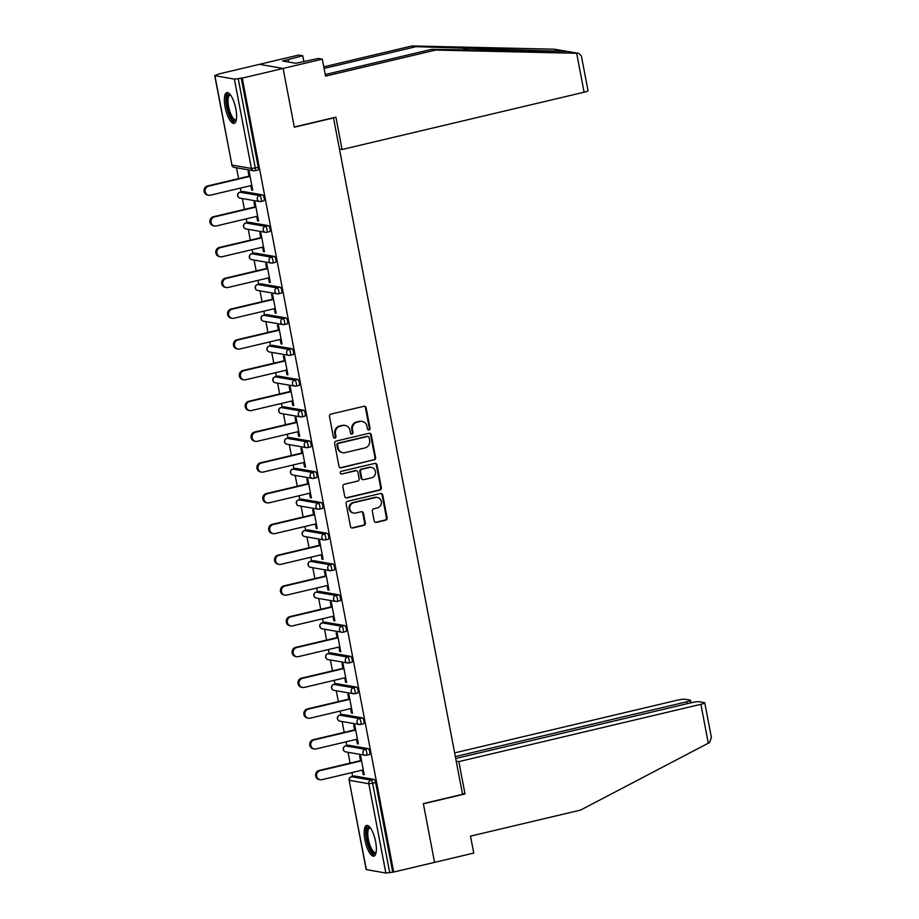 <?xml version="1.0" encoding="UTF-8"?>
<svg xmlns="http://www.w3.org/2000/svg" width="919" height="919" viewBox="0 0 919 919"><rect width="100%" height="100%" fill="white"/><g stroke="black" fill="none" stroke-linecap="round" stroke-linejoin="round"><path stroke-width="1.38" d="M369.013 430.023A1.39 1.31 99.9 0 0 370.035 428.357L366.118 407.795A1.987 1.861 99.9 0 0 363.913 406.29L330.943 414.101A1.987 1.861 99.9 0 0 329.484 416.468L333.402 437.03A1.39 1.31 99.9 0 0 334.941 438.087A1.39 1.31 99.9 0 0 335.963 436.422L335.458 433.768A6.364 5.962 99.9 0 1 340.145 426.186L342.89 425.531A6.364 5.962 99.9 0 1 349.932 430.333L350.438 432.998A1.39 1.31 99.9 0 0 351.977 434.055A1.39 1.31 99.9 0 0 352.999 432.389L352.494 429.736A6.364 5.962 99.9 0 1 357.181 422.154L359.926 421.499A6.364 5.962 99.9 0 1 366.968 426.301L367.474 428.966A1.39 1.31 99.9 0 0 369.013 430.023M368.186 429.92A1.39 1.31 99.9 0 0 369.346 428.243L365.429 407.668A1.987 1.861 99.9 0 0 364.269 406.244M334.114 437.984A1.39 1.31 99.9 0 0 335.274 436.307L334.769 433.642L335.458 433.768M351.15 433.952A1.39 1.31 99.9 0 0 352.31 432.275L351.805 429.61L352.494 429.736M375.641 841.724A15.795 5.054 -103.3 0 0 366.635 825.423A15.795 5.054 -103.3 0 0 364.9 839.851A15.795 5.054 -103.3 0 0 373.907 856.152A15.795 5.054 -103.3 0 0 375.641 841.724M235.85 108.924A15.795 5.054 -103.3 0 0 226.844 92.624A15.795 5.054 -103.3 0 0 225.109 107.063A15.795 5.054 -103.3 0 0 234.115 123.364A15.795 5.054 -103.3 0 0 235.85 108.924M374.194 520.889A1.987 1.861 99.9 0 0 376.399 522.394L385.647 520.2A1.987 1.861 99.9 0 0 387.106 517.834L382.752 494.996A1.987 1.861 99.9 0 0 380.546 493.492L347.577 501.292A1.987 1.861 99.9 0 0 346.118 503.669L350.472 526.507A1.987 1.861 99.9 0 0 352.678 528.011L363.844 525.369A1.987 1.861 99.9 0 0 365.314 522.991L363.442 513.216A1.987 1.861 99.9 0 0 361.247 511.722L355.699 513.032A5.319 4.986 99.9 0 1 349.714 508.012A5.319 4.986 99.9 0 1 353.723 502.67L375.434 497.535A5.319 4.986 99.9 0 1 381.419 502.555A5.319 4.986 99.9 0 1 377.41 507.897L373.792 508.747A1.987 1.861 99.9 0 0 372.333 511.113L374.194 520.889M325.234 74.531L431.574 49.35L435.64 50.063L325.533 76.128L322.305 59.161L318.238 58.46L295.861 63.296L282.57 60.987L302.742 55.76L298.675 55.048L259.491 64.33L283.109 68.443L294.321 127.201L333.517 117.931L462.544 794.326L423.349 803.597L434.561 862.367L393.7 872.039L242.248 78.115L238.228 78.643L255.264 167.97L258.25 167.269L241.215 77.931M214.908 75.737L231.944 165.064L251.438 168.453L234.391 79.126L214.724 75.634L218.619 74.002L259.491 64.33L283.109 68.443L242.248 78.115M374.159 460.005A1.987 1.861 99.9 0 0 375.618 457.639L371.265 434.79A1.987 1.861 99.9 0 0 369.07 433.297L336.09 441.097A1.987 1.861 99.9 0 0 334.631 443.463L338.985 466.312A1.987 1.861 99.9 0 0 341.19 467.805L373.47 459.891A1.987 1.861 99.9 0 0 374.929 457.513L370.575 434.676A1.987 1.861 99.9 0 0 369.427 433.251M377.008 464.899L381.362 487.736A1.987 1.861 99.9 0 1 379.903 490.103L346.934 497.914A1.987 1.861 99.9 0 1 344.728 496.409L342.867 486.633A1.987 1.861 99.9 0 1 344.326 484.267L357.698 481.096A1.987 1.861 99.9 0 0 359.157 478.73L357.928 472.24A1.987 1.861 99.9 0 0 355.722 470.746L341.799 474.043A1.39 1.31 99.9 0 1 340.237 472.722A1.39 1.31 99.9 0 1 341.282 471.332L374.803 463.394A1.987 1.861 99.9 0 1 377.008 464.899L376.319 464.773L380.673 487.621L381.362 487.736M234.391 79.126L238.228 78.643M393.7 872.039L385.842 873.05L366.164 869.569L349.128 780.231L366.348 869.661M352.62 776.429L351.885 772.592M350.082 763.115L348.014 752.293M346.75 745.665L346.015 741.828M344.211 732.351L342.144 721.53M340.88 714.902L340.145 711.065M338.341 701.599L336.274 690.766M335.01 684.138L334.286 680.313M332.471 670.836L330.403 660.003M329.14 653.375L328.416 649.549M326.601 640.072L324.545 629.239M323.27 622.611L322.546 618.786M320.731 609.308L318.675 598.476M317.411 591.847L316.676 588.022M314.872 578.545L312.805 567.712M311.541 561.084L310.806 557.259M309.002 547.781L306.935 536.949M305.671 530.32L304.936 526.495M303.132 517.018L301.064 506.185M299.801 499.557L299.066 495.732M297.262 486.254L295.194 475.422M293.931 468.793L293.207 464.968M291.392 455.491L289.324 444.658M288.061 438.03L287.337 434.205M285.522 424.727L283.466 413.895M282.19 407.266L281.467 403.441M279.663 393.964L277.595 383.131M276.332 376.503L275.597 372.677M273.793 363.2L271.725 352.368M270.462 345.739L269.726 341.914M267.923 332.437L265.855 321.604M264.592 314.976L263.856 311.15M262.053 301.673L259.985 290.841M258.721 284.212L257.998 280.387M256.183 270.91L254.115 260.077M252.851 253.449L252.128 249.623M250.313 240.146L248.245 229.313M246.981 222.685L246.258 218.86M244.443 209.383L242.386 198.55M241.123 191.922L240.387 188.096M238.584 178.619L236.516 167.786M249.026 176.149L248.107 171.313L249.141 171.497L252.714 190.233L251.68 190.049L252.633 189.819M250.83 185.627L251.68 190.049M354.274 776.061A3.033 0.976 76.7 0 1 354.401 776.004A3.033 0.976 76.7 0 1 354.539 776.004L374.022 779.392A3.033 0.976 76.7 0 1 375.618 782.529L372.632 783.241L389.679 872.568M392.666 871.855L375.618 782.529M258.25 167.269A3.033 0.976 76.7 0 1 257.917 170.038A3.033 0.976 76.7 0 1 257.779 170.049M348.404 745.298A3.033 0.976 76.7 0 1 348.531 745.24A3.033 0.976 76.7 0 1 348.669 745.24L368.151 748.629A3.033 0.976 76.7 0 1 369.748 751.765A3.033 0.976 76.7 0 1 369.415 754.545A3.033 0.976 76.7 0 1 369.289 754.545M342.534 714.534A3.033 0.976 76.7 0 1 342.661 714.477A3.033 0.976 76.7 0 1 342.798 714.477L362.281 717.865A3.033 0.976 76.7 0 1 363.878 721.001A3.033 0.976 76.7 0 1 363.545 723.781A3.033 0.976 76.7 0 1 363.419 723.781M336.676 683.77A3.033 0.976 76.7 0 1 336.791 683.713A3.033 0.976 76.7 0 1 336.928 683.713L356.423 687.102A3.033 0.976 76.7 0 1 358.019 690.238A3.033 0.976 76.7 0 1 357.686 693.018A3.033 0.976 76.7 0 1 357.548 693.018M330.806 653.007A3.033 0.976 76.7 0 1 330.92 652.949A3.033 0.976 76.7 0 1 331.058 652.949L350.553 656.338A3.033 0.976 76.7 0 1 352.149 659.474A3.033 0.976 76.7 0 1 351.816 662.254A3.033 0.976 76.7 0 1 351.678 662.254M324.935 622.243A3.033 0.976 76.7 0 1 325.05 622.186A3.033 0.976 76.7 0 1 325.188 622.186L344.682 625.575A3.033 0.976 76.7 0 1 346.279 628.711A3.033 0.976 76.7 0 1 345.946 631.491A3.033 0.976 76.7 0 1 345.808 631.491M319.065 591.48A3.033 0.976 76.7 0 1 319.192 591.422A3.033 0.976 76.7 0 1 319.318 591.422L338.812 594.811A3.033 0.976 76.7 0 1 340.409 597.947A3.033 0.976 76.7 0 1 340.076 600.727A3.033 0.976 76.7 0 1 339.938 600.727M313.195 560.716A3.033 0.976 76.7 0 1 313.322 560.659A3.033 0.976 76.7 0 1 313.459 560.659L332.942 564.048A3.033 0.976 76.7 0 1 334.539 567.184A3.033 0.976 76.7 0 1 334.206 569.964A3.033 0.976 76.7 0 1 334.068 569.964M307.325 529.953A3.033 0.976 76.7 0 1 307.451 529.895A3.033 0.976 76.7 0 1 307.589 529.895L327.072 533.284A3.033 0.976 76.7 0 1 328.669 536.42A3.033 0.976 76.7 0 1 328.336 539.2A3.033 0.976 76.7 0 1 328.209 539.2M301.455 499.189A3.033 0.976 76.7 0 1 301.581 499.132A3.033 0.976 76.7 0 1 301.719 499.132L321.202 502.521A3.033 0.976 76.7 0 1 322.81 505.657A3.033 0.976 76.7 0 1 322.466 508.437A3.033 0.976 76.7 0 1 322.339 508.437M295.596 468.426A3.033 0.976 76.7 0 1 295.711 468.368A3.033 0.976 76.7 0 1 295.849 468.368L315.343 471.757A3.033 0.976 76.7 0 1 316.94 474.893A3.033 0.976 76.7 0 1 316.607 477.673A3.033 0.976 76.7 0 1 316.469 477.673M289.726 437.662A3.033 0.976 76.7 0 1 289.841 437.605A3.033 0.976 76.7 0 1 289.979 437.605L309.473 440.994A3.033 0.976 76.7 0 1 311.07 444.13A3.033 0.976 76.7 0 1 310.737 446.91A3.033 0.976 76.7 0 1 310.599 446.91M283.856 406.899A3.033 0.976 76.7 0 1 283.982 406.841A3.033 0.976 76.7 0 1 284.109 406.841L303.603 410.23A3.033 0.976 76.7 0 1 305.2 413.366A3.033 0.976 76.7 0 1 304.867 416.146A3.033 0.976 76.7 0 1 304.729 416.146M277.986 376.135A3.033 0.976 76.7 0 1 278.112 376.078A3.033 0.976 76.7 0 1 278.239 376.078L297.733 379.467A3.033 0.976 76.7 0 1 299.33 382.603A3.033 0.976 76.7 0 1 298.997 385.383A3.033 0.976 76.7 0 1 298.859 385.383M272.116 345.372A3.033 0.976 76.7 0 1 272.242 345.314A3.033 0.976 76.7 0 1 272.38 345.314L291.863 348.703A3.033 0.976 76.7 0 1 293.46 351.839A3.033 0.976 76.7 0 1 293.127 354.619A3.033 0.976 76.7 0 1 292.989 354.619M266.246 314.608A3.033 0.976 76.7 0 1 266.372 314.551A3.033 0.976 76.7 0 1 266.51 314.551L285.993 317.94A3.033 0.976 76.7 0 1 287.59 321.087A3.033 0.976 76.7 0 1 287.256 323.856A3.033 0.976 76.7 0 1 287.13 323.856M260.387 283.856A3.033 0.976 76.7 0 1 260.502 283.787A3.033 0.976 76.7 0 1 260.64 283.787L280.134 287.176A3.033 0.976 76.7 0 1 281.731 290.324A3.033 0.976 76.7 0 1 281.398 293.092A3.033 0.976 76.7 0 1 281.26 293.092M254.517 253.093A3.033 0.976 76.7 0 1 254.632 253.024A3.033 0.976 76.7 0 1 254.77 253.024L274.264 256.412A3.033 0.976 76.7 0 1 275.861 259.56A3.033 0.976 76.7 0 1 275.528 262.329A3.033 0.976 76.7 0 1 275.39 262.329M248.647 222.329A3.033 0.976 76.7 0 1 248.762 222.272A3.033 0.976 76.7 0 1 248.9 222.26L268.394 225.649A3.033 0.976 76.7 0 1 269.991 228.797A3.033 0.976 76.7 0 1 269.658 231.565A3.033 0.976 76.7 0 1 269.52 231.565M242.777 191.566A3.033 0.976 76.7 0 1 242.903 191.508A3.033 0.976 76.7 0 1 243.03 191.497L262.524 194.885A3.033 0.976 76.7 0 1 264.121 198.033A3.033 0.976 76.7 0 1 263.787 200.802A3.033 0.976 76.7 0 1 263.65 200.802M256.7 216.39L257.55 220.813L258.584 220.997L255.011 202.26L253.977 202.077L254.896 206.913M262.57 247.154L263.42 251.576L264.454 251.76L260.87 233.024L259.847 232.84L260.766 237.676M268.44 277.917L269.278 282.34L270.312 282.524L266.74 263.787L265.706 263.604L266.636 268.44M274.31 308.681L275.149 313.103L276.182 313.287L272.61 294.551L271.576 294.367L272.495 299.203M280.18 339.444L281.019 343.867L282.053 344.039L278.48 325.315L277.446 325.131L278.365 329.967M286.05 370.208L286.889 374.63L287.923 374.803L284.35 356.078L283.316 355.894L284.235 360.73M291.909 400.971L292.759 405.394L293.793 405.566L290.22 386.842L289.186 386.658L290.105 391.494M297.779 431.723L298.629 436.157L299.663 436.33L296.09 417.605L295.056 417.421L295.975 422.246M303.649 462.487L304.499 466.921L305.533 467.093L301.949 448.369L300.927 448.185L301.846 453.01M309.519 493.25L310.358 497.684L311.392 497.857L307.819 479.132L306.785 478.948L307.716 483.773M315.389 524.014L316.228 528.448L317.262 528.62L313.689 509.884L312.655 509.712L313.574 514.537M321.259 554.777L322.098 559.212L323.132 559.384L319.559 540.648L318.525 540.475L319.444 545.3M327.13 585.541L327.968 589.975L329.002 590.147L325.429 571.411L324.396 571.239L325.315 576.064M332.988 616.304L333.838 620.739L334.872 620.911L331.299 602.175L330.266 602.002L331.185 606.827M338.858 647.068L339.708 651.502L340.742 651.674L337.17 632.938L336.136 632.766L337.055 637.591M344.728 677.831L345.578 682.254L346.601 682.438L343.028 663.702L341.994 663.529L342.925 668.354M350.598 708.595L351.437 713.018L352.471 713.201L348.898 694.465L347.864 694.293L348.795 699.118M356.469 739.358L357.307 743.781L358.341 743.965L354.768 725.229L353.735 725.057L354.654 729.881M362.339 770.122L363.177 774.545L364.211 774.728L360.639 755.992L359.605 755.82L360.524 760.645M257.55 220.813L258.503 220.583M263.42 251.576L264.373 251.346M269.278 282.34L270.243 282.11M275.149 313.103L276.114 312.874M281.019 343.867L281.972 343.637M286.889 374.63L287.842 374.401M292.759 405.394L293.712 405.164M298.629 436.157L299.583 435.928M304.499 466.921L305.453 466.691M310.358 497.684L311.323 497.455M316.228 528.448L317.181 528.218M322.098 559.212L323.051 558.982M327.968 589.975L328.922 589.745M333.838 620.739L334.792 620.509M339.708 651.502L340.662 651.272M345.578 682.254L346.532 682.036M351.437 713.018L352.402 712.799M357.307 743.781L358.261 743.563M363.177 774.545L364.131 774.326M362.189 421.43L361.5 421.304A6.364 5.962 99.9 0 0 359.237 421.384L359.926 421.499M351.805 429.61A6.364 5.962 99.9 0 1 356.492 422.028L359.237 421.384M345.165 425.463L344.476 425.336A6.364 5.962 99.9 0 0 342.201 425.417L342.89 425.531M334.769 433.642A6.364 5.962 99.9 0 1 339.456 426.06L342.201 425.417M340.145 467.737A1.987 1.861 99.9 0 0 340.501 467.691L373.47 459.891M369.105 437.536A1.39 1.31 99.9 0 0 367.566 436.479L338.629 443.337A1.39 1.31 99.9 0 0 337.606 444.991L338.135 447.794A6.364 5.962 99.9 0 0 345.176 452.607L364.958 447.921A6.364 5.962 99.9 0 0 369.645 440.339L369.105 437.536M368.059 436.468L367.37 436.341A1.39 1.31 99.9 0 0 366.876 436.364L367.566 436.479M342.913 452.676L342.224 452.55A6.364 5.962 99.9 0 1 337.445 447.679L336.917 444.865A1.39 1.31 99.9 0 1 337.939 443.211L366.876 436.364M345.877 497.834A1.987 1.861 99.9 0 0 346.245 497.788L379.214 489.988A1.987 1.861 99.9 0 0 380.673 487.621M356.434 470.723L355.745 470.597A1.987 1.861 99.9 0 0 355.033 470.62L341.799 474.043M371.575 477.811A5.319 4.986 99.9 0 0 371.494 467.403A5.319 4.986 99.9 0 0 369.599 467.461L361.948 469.264A1.987 1.861 99.9 0 0 360.489 471.642L361.73 478.121A1.987 1.861 99.9 0 0 363.924 479.626L371.575 477.811M371.494 467.403L370.805 467.277A5.319 4.986 99.9 0 0 368.91 467.334L369.599 467.461M363.223 479.649L362.534 479.523A1.987 1.861 99.9 0 1 361.041 478.006L359.8 471.516A1.987 1.861 99.9 0 1 361.259 469.149L368.91 467.334M376.319 464.773A1.987 1.861 99.9 0 0 375.17 463.348M377.33 497.478L376.641 497.351A5.319 4.986 99.9 0 0 374.745 497.42L375.434 497.535M353.804 513.089L353.114 512.963A5.319 4.986 99.9 0 1 353.034 502.555L374.745 497.42M351.621 527.931A1.987 1.861 99.9 0 0 351.988 527.885L363.154 525.243A1.987 1.861 99.9 0 0 364.625 522.877L362.752 513.101A1.987 1.861 99.9 0 0 361.604 511.676M375.343 522.325A1.987 1.861 99.9 0 0 375.71 522.279L384.958 520.085A1.987 1.861 99.9 0 0 386.417 517.719L382.063 494.87A1.987 1.861 99.9 0 0 380.903 493.446M207.602 185.948L208.636 186.132A4.652 4.365 99.9 0 0 208.693 195.253L207.671 195.081A4.652 4.365 -80.1 0 1 207.602 185.948L249.979 175.92M208.693 195.253A4.652 4.365 99.9 0 0 210.359 195.207L251.795 185.397M208.636 186.132L250.06 176.322M213.472 216.712L214.495 216.895A4.652 4.365 99.9 0 0 214.564 226.017L213.53 225.844A4.652 4.365 -80.1 0 1 213.472 216.712L255.85 206.683M214.564 226.017A4.652 4.365 99.9 0 0 216.229 225.971L257.653 216.16M214.495 216.895L255.93 207.085M219.331 247.475L220.365 247.659A4.652 4.365 99.9 0 0 220.434 256.78L219.4 256.608A4.652 4.365 -80.1 0 1 219.331 247.475L261.72 237.447M220.434 256.78A4.652 4.365 99.9 0 0 222.099 256.734L263.523 246.924M220.365 247.659L261.8 237.849M225.201 278.239L226.235 278.423A4.652 4.365 99.9 0 0 226.304 287.544L225.27 287.36A4.652 4.365 -80.1 0 1 225.201 278.239L267.59 268.21M226.304 287.544A4.652 4.365 99.9 0 0 227.969 287.498L269.393 277.687M226.235 278.423L267.67 268.612M231.071 309.002L232.105 309.186A4.652 4.365 99.9 0 0 232.174 318.307L231.14 318.123A4.652 4.365 -80.1 0 1 231.071 309.002L273.46 298.974M232.174 318.307A4.652 4.365 99.9 0 0 233.84 318.261L275.263 308.451M232.105 309.186L273.529 299.376M236.941 339.766L237.975 339.95A4.652 4.365 99.9 0 0 238.044 349.071L237.01 348.887A4.652 4.365 -80.1 0 1 236.941 339.766L279.33 329.737M238.044 349.071A4.652 4.365 99.9 0 0 239.71 349.025L281.134 339.214M237.975 339.95L279.399 330.139M236.263 120.01A13.67 4.377 76.7 0 1 229.222 113.6A13.67 4.377 76.7 0 1 226.706 99.355A13.67 4.377 76.7 0 1 230.267 94.668M230.6 95.105A12.648 4.055 -103.3 0 0 229.991 95.105A12.648 4.055 -103.3 0 0 230.359 112.934A12.648 4.055 -103.3 0 0 235.815 119.734A12.648 4.055 -103.3 0 0 236.367 119.47M227.751 92.658A15.692 5.032 -103.3 0 0 228.808 114.473A15.692 5.032 -103.3 0 0 234.908 122.928M376.055 852.798A13.67 4.377 76.7 0 1 369.001 846.388A13.67 4.377 76.7 0 1 366.497 832.154A13.67 4.377 76.7 0 1 370.047 827.456M370.38 827.893A12.648 4.055 -103.3 0 0 369.783 827.904A12.648 4.055 -103.3 0 0 370.139 845.733A12.648 4.055 -103.3 0 0 375.607 852.522A12.648 4.055 -103.3 0 0 376.147 852.258M367.531 825.457A15.692 5.032 -103.3 0 0 368.599 847.272A15.692 5.032 -103.3 0 0 374.699 855.727M576.684 53.279L578.74 53.359L581.382 55.967L588.011 90.705A6.077 0.781 169.2 0 1 584.105 92.21L576.684 53.279L435.64 50.063M431.574 49.35L568.022 51.498L416.077 46.662L324.074 68.443M322.305 59.161L283.109 68.443L294.287 127.006L335.906 117.161L342.075 149.498L584.105 92.21M303.902 61.849L302.742 55.76M565.84 51.119L553.066 49.166L412.022 45.95L416.077 46.662M412.022 45.95L323.764 66.846M339.444 149.039L342.075 149.498M288.623 62.044L288.164 59.666M704.77 702.817L711.398 737.555L709.514 742.563L580.613 810.064L470.517 836.129L473.756 853.085L434.561 862.367L423.395 803.803L465.003 793.947L458.834 761.61L700.875 704.31A6.077 0.781 -10.8 0 0 704.77 702.817A6.077 0.781 -10.8 0 0 704.402 702.633L699.175 701.714A6.077 0.781 -10.8 0 0 691.513 702.679L455.709 758.497M458.834 761.61L456.215 761.15M686.987 703.759L686.619 701.829A6.077 0.781 -10.8 0 0 690.514 700.335A6.077 0.781 -10.8 0 0 690.146 700.152L684.919 699.233A6.077 0.781 -10.8 0 0 677.257 700.198L454.641 752.902M686.619 701.829L455.342 756.578M465.003 793.947L462.383 793.488M242.811 370.529L243.845 370.713A4.652 4.365 99.9 0 0 243.914 379.834L242.88 379.65A4.652 4.365 -80.1 0 1 242.811 370.529L285.189 360.501M243.914 379.834A4.652 4.365 99.9 0 0 245.568 379.788L287.004 369.978M243.845 370.713L285.269 360.903M248.681 401.293L249.715 401.477A4.652 4.365 99.9 0 0 249.773 410.598L248.739 410.414A4.652 4.365 -80.1 0 1 248.681 401.293L291.059 391.264M249.773 410.598A4.652 4.365 99.9 0 0 251.438 410.552L292.874 400.741M249.715 401.477L291.139 391.666M254.552 432.056L255.574 432.24A4.652 4.365 99.9 0 0 255.643 441.361L254.609 441.177A4.652 4.365 -80.1 0 1 254.552 432.056L296.929 422.028M255.643 441.361A4.652 4.365 99.9 0 0 257.309 441.304L298.732 431.505M255.574 432.24L297.009 422.43M260.41 462.82L261.444 463.004A4.652 4.365 99.9 0 0 261.513 472.125L260.479 471.941A4.652 4.365 -80.1 0 1 260.41 462.82L302.799 452.791M261.513 472.125A4.652 4.365 99.9 0 0 263.179 472.067L304.603 462.268M261.444 463.004L302.879 453.193M266.28 493.583L267.314 493.767A4.652 4.365 99.9 0 0 267.383 502.888L266.349 502.704A4.652 4.365 -80.1 0 1 266.28 493.583L308.669 483.555M267.383 502.888A4.652 4.365 99.9 0 0 269.049 502.831L310.473 493.032M267.314 493.767L308.75 483.957M272.15 524.347L273.184 524.531A4.652 4.365 99.9 0 0 273.253 533.652L272.219 533.468A4.652 4.365 -80.1 0 1 272.15 524.347L314.539 514.318M273.253 533.652A4.652 4.365 99.9 0 0 274.919 533.594L316.343 523.796M273.184 524.531L314.608 514.72M278.02 555.11L279.054 555.294A4.652 4.365 99.9 0 0 279.123 564.415L278.089 564.232A4.652 4.365 -80.1 0 1 278.02 555.11L320.398 545.082M279.123 564.415A4.652 4.365 99.9 0 0 280.777 564.358L322.213 554.559M279.054 555.294L320.478 545.484M283.891 585.874L284.924 586.058A4.652 4.365 99.9 0 0 284.993 595.179L283.96 594.995A4.652 4.365 -80.1 0 1 283.891 585.874L326.268 575.845M284.993 595.179A4.652 4.365 99.9 0 0 286.648 595.121L328.083 585.323M284.924 586.058L326.348 576.247M289.761 616.638L290.795 616.821A4.652 4.365 99.9 0 0 290.852 625.942L289.818 625.759A4.652 4.365 -80.1 0 1 289.761 616.638L332.138 606.609M290.852 625.942A4.652 4.365 99.9 0 0 292.518 625.885L333.953 616.086M290.795 616.821L332.218 607.011M295.619 647.401L296.653 647.585A4.652 4.365 99.9 0 0 296.722 656.706L295.688 656.522A4.652 4.365 -80.1 0 1 295.619 647.401L338.008 637.372M296.722 656.706A4.652 4.365 99.9 0 0 298.388 656.648L339.812 646.85M296.653 647.585L338.089 637.775M301.489 678.165L302.523 678.348A4.652 4.365 99.9 0 0 302.592 687.469L301.558 687.286A4.652 4.365 -80.1 0 1 301.489 678.165L343.878 668.136M302.592 687.469A4.652 4.365 99.9 0 0 304.258 687.412L345.682 677.613M302.523 678.348L343.959 668.538M307.36 708.928L308.393 709.112A4.652 4.365 99.9 0 0 308.462 718.233L307.428 718.049A4.652 4.365 -80.1 0 1 307.36 708.928L349.748 698.899M308.462 718.233A4.652 4.365 99.9 0 0 310.128 718.176L351.552 708.377M308.393 709.112L349.817 699.302M313.23 739.692L314.264 739.875A4.652 4.365 99.9 0 0 314.332 748.996L313.299 748.813A4.652 4.365 -80.1 0 1 313.23 739.692L355.619 729.652M314.332 748.996A4.652 4.365 99.9 0 0 315.998 748.939L357.422 739.129M314.264 739.875L355.687 730.065M319.1 770.455L320.134 770.627A4.652 4.365 99.9 0 0 320.203 779.76L319.169 779.576A4.652 4.365 -80.1 0 1 319.1 770.455L361.477 760.415M320.203 779.76A4.652 4.365 99.9 0 0 321.857 779.703L363.292 769.892M320.134 770.627L361.558 760.829M369.346 428.243L370.035 428.357M335.274 436.307L335.963 436.422M352.31 432.275L352.999 432.389M214.724 75.634L231.944 165.064A3.033 2.849 99.9 0 0 234.219 167.396L253.713 170.785A3.033 2.849 99.9 0 0 254.793 170.75A3.033 0.976 76.7 0 0 254.931 170.75A3.033 0.976 76.7 0 0 255.264 167.97L251.438 168.453A3.033 2.849 99.9 0 0 253.713 170.785A3.033 3.033 0 0 0 254.931 170.75L257.917 170.038M385.842 873.05L368.806 783.723L349.312 780.323A3.033 2.849 -80.1 0 1 351.552 776.704L371.035 780.093L374.022 779.392M372.632 783.241L368.806 783.723A3.033 2.849 -80.1 0 1 371.035 780.093A3.033 0.976 -103.3 0 1 372.632 783.241M243.03 191.497L240.043 192.209L259.537 195.598L262.524 194.885M261.134 198.734A3.033 0.976 -103.3 0 0 259.537 195.598A3.033 2.849 -80.1 0 0 257.297 199.216A3.033 2.849 99.9 0 0 260.663 201.514A3.033 0.976 76.7 0 0 260.801 201.514A3.033 0.976 76.7 0 0 261.134 198.734M240.089 198.159A3.033 2.849 99.9 0 1 237.814 195.827A3.033 2.849 -80.1 0 1 240.043 192.209A3.033 0.976 76.7 0 0 239.916 192.209A3.033 3.033 0 0 0 240.089 198.159L259.583 201.548A3.033 3.033 0 0 0 260.801 201.514L263.787 200.802M239.767 192.289A3.033 0.976 76.7 0 1 239.916 192.209L242.903 191.508M248.9 222.26L245.913 222.972L265.407 226.361L268.394 225.649M254.77 253.024L251.783 253.736L271.277 257.125L274.264 256.412M260.64 283.787L257.653 284.499L277.147 287.888L280.134 287.176M266.51 314.551L263.523 315.263L283.006 318.652L285.993 317.94M272.38 345.314L269.393 346.026L288.876 349.415L291.863 348.703M278.239 376.078L275.263 376.79L294.746 380.179L297.733 379.467M284.109 406.841L281.122 407.554L300.616 410.942L303.603 410.23M289.979 437.605L286.992 438.317L306.486 441.706L309.473 440.994M295.849 468.368L292.862 469.081L312.357 472.469L315.343 471.757M301.719 499.132L298.732 499.844L318.227 503.233L321.202 502.521M307.589 529.895L304.603 530.596L324.085 533.996L327.072 533.284M313.459 560.659L310.473 561.36L329.955 564.76L332.942 564.048M319.318 591.422L316.331 592.123L335.826 595.523L338.812 594.811M325.188 622.186L322.201 622.887L341.696 626.287L344.682 625.575M331.058 652.949L328.072 653.65L347.566 657.051L350.553 656.338M336.928 683.713L333.942 684.414L353.436 687.814L356.423 687.102M342.798 714.477L339.812 715.177L359.295 718.566L362.281 717.865M348.669 745.24L345.682 745.941L365.165 749.33L368.151 748.629M354.539 776.004L351.552 776.704A3.033 0.976 76.7 0 0 351.414 776.704A3.033 3.033 0 0 0 349.128 780.231M267.004 229.497A3.033 0.976 -103.3 0 0 265.407 226.361A3.033 2.849 -80.1 0 0 263.167 229.98A3.033 2.849 99.9 0 0 266.533 232.277A3.033 0.976 76.7 0 0 266.671 232.277A3.033 0.976 76.7 0 0 267.004 229.497M245.959 228.923A3.033 2.849 99.9 0 1 243.684 226.591A3.033 2.849 -80.1 0 1 245.913 222.972A3.033 0.976 76.7 0 0 245.787 222.972A3.033 3.033 0 0 0 245.959 228.923L265.453 232.312A3.033 3.033 0 0 0 266.671 232.277L269.658 231.565M245.626 223.053A3.033 0.976 76.7 0 1 245.787 222.972L248.762 222.272M272.874 260.261A3.033 0.976 -103.3 0 0 271.277 257.125A3.033 2.849 -80.1 0 0 269.037 260.743A3.033 2.849 99.9 0 0 272.403 263.041A3.033 0.976 76.7 0 0 272.541 263.041A3.033 0.976 76.7 0 0 272.874 260.261M251.829 259.686A3.033 2.849 99.9 0 1 249.554 257.354A3.033 2.849 -80.1 0 1 251.783 253.736A3.033 0.976 76.7 0 0 251.645 253.736A3.033 3.033 0 0 0 251.829 259.686L271.323 263.075A3.033 3.033 0 0 0 272.541 263.041L275.528 262.329M251.496 253.816A3.033 0.976 76.7 0 1 251.645 253.736L254.632 253.024M278.744 291.024A3.033 0.976 -103.3 0 0 277.147 287.888A3.033 2.849 -80.1 0 0 274.907 291.507A3.033 2.849 99.9 0 0 278.273 293.804A3.033 0.976 76.7 0 0 278.411 293.804A3.033 0.976 76.7 0 0 278.744 291.024M257.699 290.45A3.033 2.849 99.9 0 1 255.413 288.118A3.033 2.849 -80.1 0 1 257.653 284.499A3.033 0.976 76.7 0 0 257.515 284.499A3.033 3.033 0 0 0 257.699 290.45L277.182 293.839A3.033 3.033 0 0 0 278.411 293.804L281.398 293.092M257.366 284.58A3.033 0.976 76.7 0 1 257.515 284.499L260.502 283.787M284.603 321.788A3.033 0.976 -103.3 0 0 283.006 318.652A3.033 2.849 -80.1 0 0 280.777 322.27A3.033 2.849 99.9 0 0 284.143 324.568A3.033 0.976 76.7 0 0 284.27 324.568A3.033 0.976 76.7 0 0 284.603 321.788M263.569 321.213A3.033 2.849 99.9 0 1 261.283 318.882A3.033 2.849 -80.1 0 1 263.523 315.263A3.033 0.976 76.7 0 0 263.385 315.263A3.033 3.033 0 0 0 263.569 321.213L283.052 324.602A3.033 3.033 0 0 0 284.27 324.568L287.256 323.856M263.236 315.343A3.033 0.976 76.7 0 1 263.385 315.263L266.372 314.551M290.473 352.551A3.033 0.976 -103.3 0 0 288.876 349.415A3.033 2.849 -80.1 0 0 286.648 353.034A3.033 2.849 99.9 0 0 290.013 355.331A3.033 0.976 76.7 0 0 290.14 355.331A3.033 0.976 76.7 0 0 290.473 352.551M269.439 351.977A3.033 2.849 99.9 0 1 267.153 349.645A3.033 2.849 -80.1 0 1 269.393 346.026A3.033 0.976 76.7 0 0 269.256 346.026A3.033 3.033 0 0 0 269.439 351.977L288.922 355.366A3.033 3.033 0 0 0 290.14 355.331L293.127 354.619M269.106 346.107A3.033 0.976 76.7 0 1 269.256 346.026L272.242 345.314M296.343 383.315A3.033 0.976 -103.3 0 0 294.746 380.179A3.033 2.849 -80.1 0 0 292.518 383.797A3.033 2.849 99.9 0 0 295.872 386.095A3.033 0.976 76.7 0 0 296.01 386.095A3.033 0.976 76.7 0 0 296.343 383.315M275.298 382.741A3.033 2.849 99.9 0 1 273.023 380.409A3.033 2.849 -80.1 0 1 275.263 376.79A3.033 0.976 76.7 0 0 275.126 376.79A3.033 3.033 0 0 0 275.298 382.741L294.792 386.129A3.033 3.033 0 0 0 296.01 386.095L298.997 385.383M274.976 376.87A3.033 0.976 76.7 0 1 275.126 376.79L278.112 376.078M302.213 414.078A3.033 0.976 -103.3 0 0 300.616 410.942A3.033 2.849 -80.1 0 0 298.376 414.561A3.033 2.849 99.9 0 0 301.742 416.858A3.033 0.976 76.7 0 0 301.88 416.858A3.033 0.976 76.7 0 0 302.213 414.078M281.168 413.504A3.033 2.849 99.9 0 1 278.894 411.172A3.033 2.849 -80.1 0 1 281.122 407.554A3.033 0.976 76.7 0 0 280.996 407.554A3.033 3.033 0 0 0 281.168 413.504L300.662 416.893A3.033 3.033 0 0 0 301.88 416.858L304.867 416.146M280.835 407.634A3.033 0.976 76.7 0 1 280.996 407.554L283.982 406.841M308.083 444.842A3.033 0.976 -103.3 0 0 306.486 441.706A3.033 2.849 -80.1 0 0 304.246 445.324A3.033 2.849 99.9 0 0 307.612 447.622A3.033 0.976 76.7 0 0 307.75 447.61A3.033 0.976 76.7 0 0 308.083 444.842M287.038 444.256A3.033 2.849 99.9 0 1 284.764 441.936A3.033 2.849 -80.1 0 1 286.992 438.317A3.033 0.976 76.7 0 0 286.854 438.317A3.033 3.033 0 0 0 287.038 444.256L306.532 447.656A3.033 3.033 0 0 0 307.75 447.61L310.737 446.91M286.705 438.397A3.033 0.976 76.7 0 1 286.854 438.317L289.841 437.605M313.953 475.605A3.033 0.976 -103.3 0 0 312.357 472.469A3.033 2.849 -80.1 0 0 310.117 476.088A3.033 2.849 99.9 0 0 313.482 478.385A3.033 0.976 76.7 0 0 313.62 478.374A3.033 0.976 76.7 0 0 313.953 475.605M292.908 475.02A3.033 2.849 99.9 0 1 290.634 472.699A3.033 2.849 -80.1 0 1 292.862 469.081A3.033 0.976 76.7 0 0 292.724 469.081A3.033 3.033 0 0 0 292.908 475.02L312.403 478.42A3.033 3.033 0 0 0 313.62 478.374L316.607 477.673M292.575 469.161A3.033 0.976 76.7 0 1 292.724 469.081L295.711 468.368M319.823 506.369A3.033 0.976 -103.3 0 0 318.227 503.233A3.033 2.849 -80.1 0 0 315.987 506.851A3.033 2.849 99.9 0 0 319.352 509.149A3.033 0.976 76.7 0 0 319.49 509.137A3.033 0.976 76.7 0 0 319.823 506.369M298.778 505.783A3.033 2.849 99.9 0 1 296.492 503.463A3.033 2.849 -80.1 0 1 298.732 499.844A3.033 0.976 76.7 0 0 298.595 499.844A3.033 3.033 0 0 0 298.778 505.783L318.261 509.183A3.033 3.033 0 0 0 319.49 509.137L322.466 508.437M298.445 499.925A3.033 0.976 76.7 0 1 298.595 499.844L301.581 499.132M325.682 537.133A3.033 0.976 -103.3 0 0 324.085 533.996A3.033 2.849 -80.1 0 0 321.857 537.615A3.033 2.849 99.9 0 0 325.223 539.913A3.033 0.976 76.7 0 0 325.349 539.901A3.033 0.976 76.7 0 0 325.682 537.133M304.648 536.547A3.033 2.849 99.9 0 1 302.362 534.226A3.033 2.849 -80.1 0 1 304.603 530.596A3.033 0.976 76.7 0 0 304.465 530.608A3.033 3.033 0 0 0 304.648 536.547L324.131 539.947A3.033 3.033 0 0 0 325.349 539.901L328.336 539.2M304.315 530.688A3.033 0.976 76.7 0 1 304.465 530.608L307.451 529.895M331.552 567.896A3.033 0.976 -103.3 0 0 329.955 564.76A3.033 2.849 -80.1 0 0 327.727 568.379A3.033 2.849 99.9 0 0 331.081 570.676A3.033 0.976 76.7 0 0 331.219 570.665A3.033 0.976 76.7 0 0 331.552 567.896M310.507 567.31A3.033 2.849 99.9 0 1 308.233 564.99A3.033 2.849 -80.1 0 1 310.473 561.36A3.033 0.976 76.7 0 0 310.335 561.371A3.033 3.033 0 0 0 310.507 567.31L330.001 570.71A3.033 3.033 0 0 0 331.219 570.665L334.206 569.964M310.185 561.452A3.033 0.976 76.7 0 1 310.335 561.371L313.322 560.659M337.422 598.66A3.033 0.976 -103.3 0 0 335.826 595.523A3.033 2.849 -80.1 0 0 333.597 599.142A3.033 2.849 99.9 0 0 336.951 601.44A3.033 0.976 76.7 0 0 337.089 601.428A3.033 0.976 76.7 0 0 337.422 598.66M316.377 598.074A3.033 2.849 99.9 0 1 314.103 595.753A3.033 2.849 -80.1 0 1 316.331 592.123A3.033 0.976 76.7 0 0 316.205 592.135A3.033 3.033 0 0 0 316.377 598.074L335.872 601.474A3.033 3.033 0 0 0 337.089 601.428L340.076 600.727M316.056 592.215A3.033 0.976 76.7 0 1 316.205 592.135L319.192 591.422M343.292 629.423A3.033 0.976 -103.3 0 0 341.696 626.287A3.033 2.849 -80.1 0 0 339.456 629.906A3.033 2.849 99.9 0 0 342.821 632.203A3.033 0.976 76.7 0 0 342.959 632.192A3.033 0.976 76.7 0 0 343.292 629.423M322.247 628.837A3.033 2.849 99.9 0 1 319.973 626.517A3.033 2.849 -80.1 0 1 322.201 622.887A3.033 0.976 76.7 0 0 322.075 622.898A3.033 3.033 0 0 0 322.247 628.837L341.742 632.226A3.033 3.033 0 0 0 342.959 632.192L345.946 631.491M321.914 622.979A3.033 0.976 76.7 0 1 322.075 622.898L325.05 622.186M349.163 660.187A3.033 0.976 -103.3 0 0 347.566 657.051A3.033 2.849 -80.1 0 0 345.326 660.669A3.033 2.849 99.9 0 0 348.692 662.967A3.033 0.976 76.7 0 0 348.829 662.955A3.033 0.976 76.7 0 0 349.163 660.187M328.117 659.601A3.033 2.849 99.9 0 1 325.843 657.28A3.033 2.849 -80.1 0 1 328.072 653.65A3.033 0.976 76.7 0 0 327.934 653.662A3.033 3.033 0 0 0 328.117 659.601L347.612 662.99A3.033 3.033 0 0 0 348.829 662.955L351.816 662.254M327.784 653.742A3.033 0.976 76.7 0 1 327.934 653.662L330.92 652.949M355.033 690.95A3.033 0.976 -103.3 0 0 353.436 687.814A3.033 2.849 -80.1 0 0 351.196 691.433A3.033 2.849 99.9 0 0 354.562 693.73A3.033 0.976 76.7 0 0 354.7 693.719A3.033 0.976 76.7 0 0 355.033 690.95M333.988 690.364A3.033 2.849 99.9 0 1 331.702 688.032A3.033 2.849 -80.1 0 1 333.942 684.414A3.033 0.976 76.7 0 0 333.804 684.425A3.033 3.033 0 0 0 333.988 690.364L353.47 693.753A3.033 3.033 0 0 0 354.7 693.719L357.686 693.018M333.654 684.506A3.033 0.976 76.7 0 1 333.804 684.425L336.791 683.713M360.903 721.714A3.033 0.976 -103.3 0 0 359.295 718.566A3.033 2.849 -80.1 0 0 357.066 722.196A3.033 2.849 99.9 0 0 360.432 724.482A3.033 0.976 76.7 0 0 360.57 724.482A3.033 0.976 76.7 0 0 360.903 721.714M339.858 721.128A3.033 2.849 99.9 0 1 337.572 718.796A3.033 2.849 -80.1 0 1 339.812 715.177A3.033 0.976 76.7 0 0 339.674 715.189A3.033 3.033 0 0 0 339.858 721.128L359.34 724.517A3.033 3.033 0 0 0 360.57 724.482L363.545 723.781M339.525 715.269A3.033 0.976 76.7 0 1 339.674 715.189L342.661 714.477M366.761 752.477A3.033 0.976 -103.3 0 0 365.165 749.33A3.033 2.849 -80.1 0 0 362.936 752.96A3.033 2.849 99.9 0 0 366.302 755.246A3.033 0.976 76.7 0 0 366.428 755.246A3.033 0.976 76.7 0 0 366.761 752.477M345.728 751.891A3.033 2.849 99.9 0 1 343.442 749.559A3.033 2.849 -80.1 0 1 345.682 745.941A3.033 0.976 76.7 0 0 345.544 745.952A3.033 3.033 0 0 0 345.728 751.891L365.211 755.28A3.033 3.033 0 0 0 366.428 755.246L369.415 754.545M345.395 746.033A3.033 0.976 76.7 0 1 345.544 745.952L348.531 745.24M351.265 776.796A3.033 0.976 76.7 0 1 351.414 776.704L354.401 776.004M356.492 422.028L357.181 422.154M339.456 426.06L340.145 426.186M365.429 407.668L366.118 407.795M340.501 467.691L341.19 467.805M370.575 434.676L371.265 434.79M374.929 457.513L375.618 457.639M337.939 443.211L338.629 443.337M336.917 444.865L337.606 444.991M337.445 447.679L338.135 447.794M379.214 489.988L379.903 490.103M346.245 497.788L346.934 497.914M355.033 470.62L355.722 470.746M361.259 469.149L361.948 469.264M359.8 471.516L360.489 471.642M361.041 478.006L361.73 478.121M353.034 502.555L353.723 502.67M362.752 513.101L363.442 513.216M364.625 522.877L365.314 522.991M363.154 525.243L363.844 525.369M351.988 527.885L352.678 528.011M382.063 494.87L382.752 494.996M386.417 517.719L387.106 517.834M384.958 520.085L385.647 520.2M375.71 522.279L376.399 522.394M578.028 53.302L567.781 51.51M564.783 50.993L554.525 49.212M461.855 50.04L470.873 47.903M708.296 743.241L700.875 704.31M231.76 164.972A3.033 3.033 0 0 0 234.219 167.396M568.022 51.498L578.74 53.359M690.514 700.335L690.985 702.805"/></g></svg>
